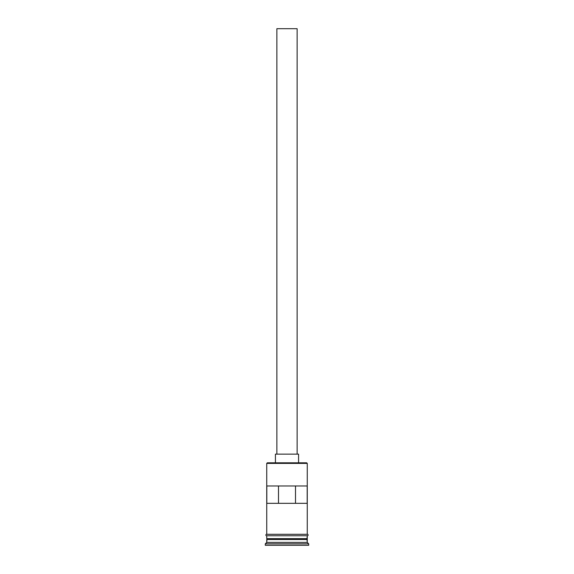 <?xml version="1.0" encoding="UTF-8"?>
<svg xmlns="http://www.w3.org/2000/svg" width="574" height="574" viewBox="0 0 574 574"><rect width="100%" height="100%" fill="white"/><g stroke="black" fill="none" stroke-linecap="round" stroke-linejoin="round"><path stroke-width="0.86" d="M307.262 463.397L306.681 462.816L267.319 462.816L266.738 463.397L307.262 463.397L266.738 463.397L266.738 534.301L266.738 463.397L267.319 462.816L306.681 462.816L307.262 463.397L307.262 534.301L307.262 463.397M297.131 454.134L297.131 28.7L276.869 28.7L276.869 454.134L276.869 28.7L297.131 28.7L297.131 454.134M298.573 462.816L298.573 454.134L275.427 454.134L275.427 462.816L275.427 454.134L298.573 454.134L298.573 462.816M307.262 539.51L307.262 535.75L306.968 538.936L267.032 538.936L266.738 542.408L265.296 543.851L308.704 543.851L307.262 542.408L266.738 542.408L307.262 542.408L307.262 539.51L267.032 539.223L306.968 539.223L307.262 542.408L308.704 543.851L265.296 543.851L265.296 545.3L308.704 545.3L308.704 543.851L308.704 545.3L265.296 545.3L265.296 543.851L266.738 542.408L266.738 539.51L307.262 539.51M266.738 538.642L307.262 538.642L266.738 538.642L266.738 535.75L266.738 538.642M266.817 503.333L266.817 485.97L307.183 485.97L307.183 503.333L266.817 503.333L266.817 485.97L307.183 485.97L307.183 503.333L266.817 503.333M307.406 534.301L266.594 534.301A0.725 0.725 0 0 0 265.87 535.025A0.725 0.725 0 0 0 266.594 535.75L307.406 535.75A0.725 0.725 0 0 0 308.13 535.025A0.725 0.725 0 0 0 307.406 534.301A0.725 0.725 0 0 1 308.13 535.025A0.725 0.725 0 0 1 307.406 535.75L266.594 535.75A0.725 0.725 0 0 1 265.87 535.025A0.725 0.725 0 0 1 266.594 534.301L307.406 534.301M278.49 485.97L278.49 503.333L278.49 485.97M306.968 538.936L267.032 539.223L306.968 538.936M295.51 503.333L295.51 485.97L295.51 503.333"/></g></svg>
